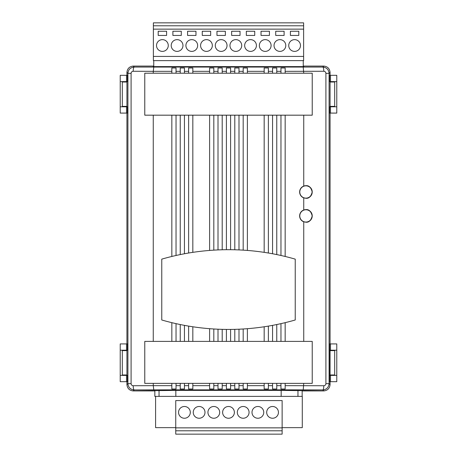 <?xml version="1.0" encoding="UTF-8"?>
<svg xmlns="http://www.w3.org/2000/svg" width="457" height="457" viewBox="0 0 457 457"><rect width="100%" height="100%" fill="white"/><g stroke="black" fill="none" stroke-linecap="round" stroke-linejoin="round"><path stroke-width="0.69" d="M302.157 396.379L302.157 390.484L302.157 396.379L281.169 396.379L281.169 390.398M281.169 396.379L154.843 396.379L154.843 390.484M175.831 396.379L175.831 390.398M190.306 412.368A5.878 5.878 0 0 0 184.434 406.49A5.878 5.878 0 0 0 178.556 412.368A5.878 5.878 0 0 0 184.434 418.246A5.878 5.878 0 0 0 190.306 412.368M204.999 412.368A5.878 5.878 0 0 0 199.121 406.49A5.878 5.878 0 0 0 193.248 412.368A5.878 5.878 0 0 0 199.121 418.246A5.878 5.878 0 0 0 204.999 412.368M219.686 412.368A5.878 5.878 0 0 0 213.813 406.49A5.878 5.878 0 0 0 207.935 412.368A5.878 5.878 0 0 0 213.813 418.246A5.878 5.878 0 0 0 219.686 412.368M234.378 412.368A5.878 5.878 0 0 0 228.5 406.49A5.878 5.878 0 0 0 222.622 412.368A5.878 5.878 0 0 0 228.5 418.246A5.878 5.878 0 0 0 234.378 412.368M249.065 412.368A5.878 5.878 0 0 0 243.187 406.49A5.878 5.878 0 0 0 237.314 412.368A5.878 5.878 0 0 0 243.187 418.246A5.878 5.878 0 0 0 249.065 412.368M263.752 412.368A5.878 5.878 0 0 0 257.879 406.49A5.878 5.878 0 0 0 252.001 412.368A5.878 5.878 0 0 0 257.879 418.246A5.878 5.878 0 0 0 263.752 412.368M278.444 412.368A5.878 5.878 0 0 0 272.566 406.49A5.878 5.878 0 0 0 266.694 412.368A5.878 5.878 0 0 0 272.566 418.246A5.878 5.878 0 0 0 278.444 412.368M297.958 390.484L297.958 396.379L302.283 396.379L302.283 427.643L282.135 427.643M282.135 430.791L175.745 430.791L175.745 434.15L282.135 434.15L282.135 400.572L175.745 400.572L175.745 427.855L282.135 427.855M175.745 427.643L155.597 427.643L155.597 396.379M175.745 430.791L175.745 427.855M294.599 39.639A5.878 5.878 0 0 0 288.727 45.511A5.878 5.878 0 0 0 294.599 51.39A5.878 5.878 0 0 0 300.478 45.511A5.878 5.878 0 0 0 294.599 39.639M162.401 39.639A5.878 5.878 0 0 0 156.523 45.511A5.878 5.878 0 0 0 162.401 51.39A5.878 5.878 0 0 0 168.273 45.511A5.878 5.878 0 0 0 162.401 39.639M177.088 39.639A5.878 5.878 0 0 0 171.209 45.511A5.878 5.878 0 0 0 177.088 51.39A5.878 5.878 0 0 0 182.966 45.511A5.878 5.878 0 0 0 177.088 39.639M191.774 39.639A5.878 5.878 0 0 0 185.902 45.511A5.878 5.878 0 0 0 191.774 51.39A5.878 5.878 0 0 0 197.653 45.511A5.878 5.878 0 0 0 191.774 39.639M206.467 39.639A5.878 5.878 0 0 0 200.589 45.511A5.878 5.878 0 0 0 206.467 51.39A5.878 5.878 0 0 0 212.339 45.511A5.878 5.878 0 0 0 206.467 39.639M221.154 39.639A5.878 5.878 0 0 0 215.281 45.511A5.878 5.878 0 0 0 221.154 51.39A5.878 5.878 0 0 0 227.032 45.511A5.878 5.878 0 0 0 221.154 39.639M235.846 39.639A5.878 5.878 0 0 0 229.968 45.511A5.878 5.878 0 0 0 235.846 51.39A5.878 5.878 0 0 0 241.719 45.511A5.878 5.878 0 0 0 235.846 39.639M250.533 39.639A5.878 5.878 0 0 0 244.661 45.511A5.878 5.878 0 0 0 250.533 51.39A5.878 5.878 0 0 0 256.411 45.511A5.878 5.878 0 0 0 250.533 39.639M265.226 39.639A5.878 5.878 0 0 0 259.348 45.511A5.878 5.878 0 0 0 265.226 51.39A5.878 5.878 0 0 0 271.098 45.511A5.878 5.878 0 0 0 265.226 39.639M279.913 39.639A5.878 5.878 0 0 0 274.034 45.511A5.878 5.878 0 0 0 279.913 51.39A5.878 5.878 0 0 0 285.791 45.511A5.878 5.878 0 0 0 279.913 39.639M303.625 25.786L153.375 25.786L153.375 22.85L303.625 22.85L303.625 60.621L303.248 60.621L303.248 66.596M303.248 60.621L153.375 60.621L153.375 25.786M303.625 29.145L153.375 29.145M158.202 31.242L158.202 35.44L166.594 35.44L166.594 31.242L158.202 31.242M303.625 56.428L153.375 56.428M172.889 31.242L172.889 35.44L181.286 35.44L181.286 31.242L172.889 31.242M187.581 31.242L187.581 35.44L195.973 35.44L195.973 31.242L187.581 31.242M202.268 31.242L202.268 35.44L210.666 35.44L210.666 31.242L202.268 31.242M216.961 31.242L216.961 35.44L225.352 35.44L225.352 31.242L216.961 31.242M231.648 31.242L231.648 35.44L240.039 35.44L240.039 31.242L231.648 31.242M246.334 31.242L246.334 35.44L254.732 35.44L254.732 31.242L246.334 31.242M261.027 31.242L261.027 35.44L269.419 35.44L269.419 31.242L261.027 31.242M275.714 31.242L275.714 35.44L284.111 35.44L284.111 31.242L275.714 31.242M290.406 31.242L290.406 35.44L298.798 35.44L298.798 31.242L290.406 31.242M153.752 60.621L153.752 66.596M153.752 66.076L133.227 66.076C129.434 66.476 127.332 68.579 126.932 72.372L127.909 73.349L131.096 73.349L131.096 383.652C131.228 384.914 131.93 385.611 133.198 385.737A4.199 1.011 89.8 0 0 134.215 389.935C130.411 389.541 128.314 387.445 127.909 383.652L127.909 73.349C128.314 69.555 130.411 67.459 134.215 67.065L322.785 67.065L323.773 66.076C327.566 66.476 329.668 68.579 330.068 72.372L330.068 75.314L330.068 72.372C329.668 68.579 327.566 66.476 323.773 66.076L303.248 66.076M126.932 72.372L126.932 75.314L126.932 72.372C127.332 68.579 129.434 66.476 133.227 66.076L134.215 67.065A4.199 1.011 90.2 0 0 133.198 71.263C131.93 71.389 131.228 72.086 131.096 73.349M126.932 81.609L126.932 106.789L126.932 81.609M126.932 374.974L126.932 350.211L126.932 374.974L122.316 374.974L122.316 350.633L126.932 350.633M126.932 384.628L126.932 381.686L126.932 384.628C127.332 388.421 129.434 390.524 133.227 390.924C129.434 390.524 127.332 388.421 126.932 384.628L127.909 383.652L131.096 383.652M126.932 113.085L126.932 343.915L126.932 113.085M154.843 390.924L133.227 390.924L175.197 390.398L281.803 390.398L323.773 390.924C327.566 390.524 329.668 388.421 330.068 384.628C329.668 388.421 327.566 390.524 323.773 390.924L302.157 390.924M330.068 384.628L330.068 381.686L330.068 384.628L329.091 383.652C328.686 387.445 326.589 389.541 322.785 389.935A4.199 1.011 -89.8 0 0 323.802 385.737C325.07 385.611 325.772 384.914 325.904 383.652L325.904 73.349C325.772 72.086 325.07 71.389 323.802 71.263L285.157 71.343L285.157 73.211M330.068 375.391L330.068 350.211M330.068 82.026L330.068 106.789L330.068 82.026L334.684 82.026L334.684 106.367L330.068 106.367M330.068 343.915L330.068 113.085L330.068 343.915M126.932 106.367L122.316 106.367L122.316 82.026L126.932 82.026M330.068 350.633L334.684 350.633L334.684 374.974L330.068 374.974M305.933 198.281C308.909 198.641 311.006 196.539 312.228 191.986C311.006 187.433 308.909 185.331 305.933 185.691L303.739 186.085A6.295 6.295 0 0 0 303.739 197.887L305.933 198.281A6.295 6.295 0 0 0 312.228 191.986A6.295 6.295 0 0 0 303.739 186.085L303.739 115.181M303.739 341.396L303.739 221.811L305.933 222.205C308.909 222.565 311.006 220.463 312.228 215.91C311.006 211.357 308.909 209.255 305.933 209.614L303.739 210.009L303.739 197.887M305.933 222.205A6.295 6.295 0 0 0 312.228 215.91A6.295 6.295 0 0 0 303.739 210.009A6.295 6.295 0 0 0 303.739 221.811M228.5 329.434A240.508 240.508 0 0 0 295.233 319.991L295.233 259.136A240.508 240.508 0 0 0 161.767 259.136L161.767 319.991A240.508 240.508 0 0 0 228.5 329.434M323.773 66.076L303.876 66.076L303.876 66.596L153.124 66.596L153.124 66.076L133.227 66.076M285.157 115.181L285.157 256.463M285.157 322.665L285.157 341.396M323.773 390.924L322.785 389.935L303.225 389.85L303.739 383.366M303.739 73.211L303.225 67.15M230.596 329.428L230.596 341.396M234.795 341.396L234.795 329.354M238.994 329.206L238.994 341.396M243.187 341.396L243.187 328.989M247.386 328.692L247.386 341.396M264.175 341.396L264.175 326.778M276.765 324.544L276.765 341.396M280.964 341.396L280.964 323.647M192.825 326.778L192.825 341.396M209.614 341.396L209.614 328.692M268.373 326.109L268.373 341.396M272.566 341.396L272.566 325.367M222.205 329.354L222.205 341.396M226.404 341.396L226.404 329.428M213.813 328.989L213.813 341.396M218.006 341.396L218.006 329.206M176.036 323.647L176.036 341.396M180.235 341.396L180.235 324.544M184.434 325.367L184.434 341.396M188.627 341.396L188.627 326.109M171.843 341.396L171.843 322.665M230.596 383.366L230.596 385.657L234.795 385.657L234.795 383.366M238.994 383.366L238.994 385.657L243.187 385.657L243.187 383.366M247.386 383.366L247.386 385.657L264.175 385.657L264.175 383.366M276.765 383.366L276.765 385.657L280.964 385.657L280.964 383.366M192.825 383.366L192.825 385.657L209.614 385.657L209.614 383.366M268.373 383.366L268.373 385.657L272.566 385.657L272.566 383.366M222.205 383.366L222.205 385.657L226.404 385.657L226.404 383.366M213.813 383.366L213.813 385.657L218.006 385.657L218.006 383.366M176.036 383.366L176.036 385.657L180.235 385.657L180.235 383.366M184.434 383.366L184.434 385.657L188.627 385.657L188.627 383.366M153.261 383.366L153.261 385.657L171.843 385.657L171.843 383.366M285.157 383.366L285.157 385.657L323.802 385.737M276.765 385.657L276.765 389.01L272.566 389.01L272.566 385.657M184.434 385.657L184.434 389.01L180.235 389.01L180.235 385.657M176.036 385.657L176.036 389.01L171.843 389.01L171.843 385.657M213.813 385.657L213.813 389.01L209.614 389.01L209.614 385.657M222.205 385.657L222.205 389.01L218.006 389.01L218.006 385.657M230.596 385.657L230.596 389.01L226.404 389.01L226.404 385.657M192.825 385.657L192.825 389.01L188.627 389.01L188.627 385.657M280.964 385.657L280.964 389.01L285.157 389.01L285.157 385.657M268.373 385.657L268.373 389.01L264.175 389.01L264.175 385.657M247.386 385.657L247.386 389.01L243.187 389.01L243.187 385.657M238.994 385.657L238.994 389.01L234.795 389.01L234.795 385.657M234.795 249.779L234.795 115.181M230.596 115.181L230.596 249.705M234.795 73.211L234.795 71.343L230.596 71.343L230.596 73.211M243.187 250.145L243.187 115.181M238.994 115.181L238.994 249.922M243.187 73.211L243.187 71.343L238.994 71.343L238.994 73.211M264.175 252.355L264.175 115.181M247.386 115.181L247.386 250.436M264.175 73.211L264.175 71.343L247.386 71.343L247.386 73.211M280.964 255.486L280.964 115.181M276.765 115.181L276.765 254.589M280.964 73.211L280.964 71.343L276.765 71.343L276.765 73.211M209.614 250.436L209.614 115.181M192.825 115.181L192.825 252.355M209.614 73.211L209.614 71.343L192.825 71.343L192.825 73.211M272.566 253.766L272.566 115.181M268.373 115.181L268.373 253.024M272.566 73.211L272.566 71.343L268.373 71.343L268.373 73.211M226.404 249.705L226.404 115.181M222.205 115.181L222.205 249.779M226.404 73.211L226.404 71.343L222.205 71.343L222.205 73.211M218.006 249.922L218.006 115.181M213.813 115.181L213.813 250.145M218.006 73.211L218.006 71.343L213.813 71.343L213.813 73.211M180.235 254.589L180.235 115.181M176.036 115.181L176.036 255.486M180.235 73.211L180.235 71.343L176.036 71.343L176.036 73.211M188.627 253.024L188.627 115.181M184.434 115.181L184.434 253.766M188.627 73.211L188.627 71.343L184.434 71.343L184.434 73.211M171.843 256.463L171.843 115.181M153.261 115.181L153.261 341.396M171.843 73.211L171.843 71.343L153.261 71.343L153.261 73.211M276.765 71.343L276.765 67.99L272.566 67.99L272.566 71.343M184.434 71.343L184.434 67.99L180.235 67.99L180.235 71.343M176.036 71.343L176.036 67.99L171.843 67.99L171.843 71.343M213.813 71.343L213.813 67.99L209.614 67.99L209.614 71.343M222.205 71.343L222.205 67.99L218.006 67.99L218.006 71.343M230.596 71.343L230.596 67.99L226.404 67.99L226.404 71.343M192.825 71.343L192.825 67.99L188.627 67.99L188.627 71.343M285.157 71.343L285.157 67.99L280.964 67.99L280.964 71.343M268.373 71.343L268.373 67.99L264.175 67.99L264.175 71.343M247.386 71.343L247.386 67.99L243.187 67.99L243.187 71.343M238.994 71.343L238.994 67.99L234.795 67.99L234.795 71.343M127.372 81.609L127.372 75.314L126.515 75.314L126.515 81.609L127.372 81.609M127.372 113.085L127.372 106.789L126.515 106.789L126.515 113.085L127.372 113.085M127.372 350.211L127.372 343.915L120.22 343.915L120.22 350.211L127.372 350.211M120.22 375.391L120.22 381.686L127.372 381.686L127.372 375.391L120.22 375.391L120.22 350.211M329.628 375.391L329.628 381.686L330.485 381.686L330.485 375.391L329.628 375.391M329.851 350.211L329.851 375.391M329.628 343.915L329.628 350.211L330.485 350.211L330.485 343.915L329.628 343.915M329.628 106.789L329.628 113.085L336.78 113.085L336.78 106.789L329.628 106.789M336.78 81.609L336.78 75.314L329.628 75.314L329.628 81.609L336.78 81.609L336.78 106.789M330.485 343.915L336.78 343.915L336.78 350.211L330.485 350.211M330.485 375.391L336.78 375.391L336.78 381.686L330.485 381.686M330.274 375.391L330.274 374.974M330.274 350.633L330.274 350.211M336.78 375.391L336.78 350.211M330.485 75.314L330.485 81.609M330.274 81.609L330.274 82.026M330.274 106.367L330.274 106.789M330.485 106.789L330.485 113.085M126.515 381.686L126.515 375.391M126.726 375.391L126.726 374.974M126.726 350.633L126.726 350.211M126.515 350.211L126.515 343.915M126.515 113.085L120.22 113.085L120.22 106.789L126.515 106.789M126.515 81.609L120.22 81.609L120.22 75.314L126.515 75.314M126.726 81.609L126.726 82.026M126.726 106.367L126.726 106.789M120.22 81.609L120.22 106.789M323.802 71.263A4.199 1.011 89.8 0 0 322.785 67.065C326.589 67.459 328.686 69.555 329.091 73.349L325.904 73.349M330.068 72.372L329.091 73.349L329.091 383.652L325.904 383.652M303.225 389.85L153.775 389.85L153.261 385.657L133.198 385.737M153.775 67.15L153.261 71.343L133.198 71.263M144.772 115.181L312.228 115.181L312.228 73.211L144.772 73.211L144.772 115.181M144.772 383.366L312.228 383.366L312.228 341.396L144.772 341.396L144.772 383.366M309.8 211.128A6.147 6.147 0 0 1 310.714 219.777A6.147 6.147 0 0 1 302.066 220.691A6.147 6.147 0 0 1 301.152 212.042A6.147 6.147 0 0 1 309.8 211.128M309.8 187.204A6.147 6.147 0 0 1 310.714 195.853A6.147 6.147 0 0 1 302.066 196.767A6.147 6.147 0 0 1 301.152 188.118A6.147 6.147 0 0 1 309.8 187.204M159.042 390.484L159.042 396.379M153.775 389.85L134.215 389.935L133.227 390.924"/></g></svg>
